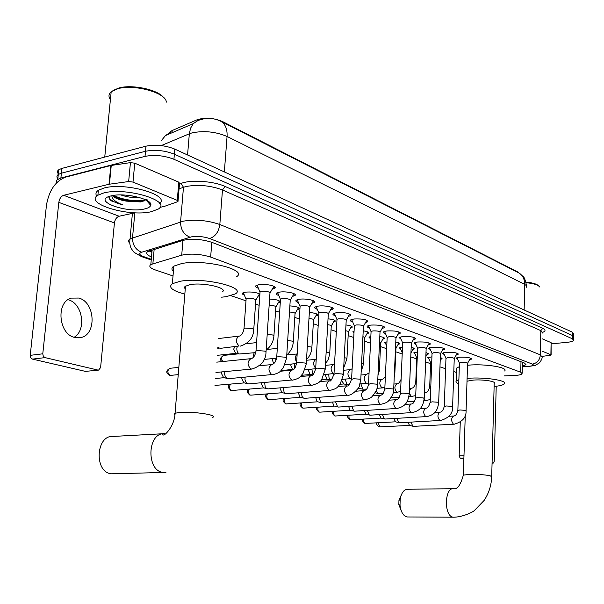 <?xml version="1.0" encoding="UTF-8"?>
<svg xmlns="http://www.w3.org/2000/svg" width="604" height="604" viewBox="0 0 604 604"><rect width="100%" height="100%" fill="white"/><g stroke="black" fill="none" stroke-linecap="round" stroke-linejoin="round"><path stroke-width="0.91" d="M244.363 295.122C242.453 294.375 241.917 293.657 242.755 292.97L245.375 292.155C251.679 291.664 256.519 292.328 259.894 294.171M336.579 326.87L336.647 325.571M353.982 333L352.947 331.611L354.08 331.098M370.358 338.67L368.976 337.213L370.833 336.541M385.79 344.001L384.438 342.619L386.968 341.849M400.679 349.15L399.35 347.836L402.498 346.998M415.054 354.118L413.755 352.872L417.477 351.989M428.946 358.912L427.67 357.727L431.92 356.828M258.376 288.221C255.802 287.338 255.024 286.462 256.036 285.594L258.957 284.665C265.858 283.472 278.006 286.326 274.729 288.334L272.223 289.195M278.822 295.53C276.353 294.707 275.598 293.876 276.534 293.053L279.554 292.109C286.304 291 297.938 293.65 294.888 295.575L292.449 296.428M298.421 302.544C296.066 301.766 295.318 300.988 296.187 300.203L299.297 299.252C305.903 298.21 317.062 300.679 314.216 302.521L311.845 303.359M317.243 309.271C314.978 308.538 314.254 307.806 315.054 307.058L318.24 306.1C324.71 305.126 335.424 307.428 332.774 309.195L330.464 310.018M335.318 315.726C333.151 315.046 332.434 314.352 333.174 313.642L336.436 312.676C345.563 312.351 350.282 313.325 350.599 315.605L348.349 316.421M352.698 321.94C350.607 321.298 349.912 320.641 350.599 319.961L353.921 318.995C362.785 318.686 367.391 319.614 367.73 321.773L365.541 322.581M369.414 327.919C367.406 327.315 366.726 326.688 367.36 326.039L370.743 325.073C379.357 324.778 383.85 325.662 384.219 327.715L382.075 328.501M385.511 333.672C383.578 333.098 382.906 332.51 383.502 331.89L386.93 330.932C395.318 330.645 399.697 331.483 400.09 333.438L397.998 334.216M401.026 339.214L399.048 337.53L402.528 336.564C410.69 336.3 414.971 337.092 415.378 338.957L413.34 339.712M415.975 344.559L414.042 342.959L417.568 342C425.51 341.743 429.701 342.506 430.124 344.28L428.13 345.02M430.403 349.716L428.508 348.191L432.064 347.247C439.81 346.998 443.91 347.723 444.348 349.414L442.4 350.146M444.333 354.691L442.475 353.242L446.062 352.306C453.619 352.072 457.628 352.766 458.081 354.382L456.171 355.092M457.787 359.501L455.96 358.119L459.584 357.191C466.96 356.972 470.878 357.628 471.346 359.176L469.474 359.871M504.483 375.892L515.469 375.439C519.146 375.137 521.38 374.601 522.173 373.838L520.754 372.238L210.653 257.07C200.407 253.959 190.758 253.325 181.721 255.167L150.826 264.537C148.584 266.243 150.086 268.048 155.319 269.943L173.016 275.968M518.957 272.993L517.636 271.883L222.431 121.517C213.589 117.878 205.186 117.274 197.229 119.72L172.283 130.472L170.373 131.642L170.215 133.529L170.328 132.223M231 295.703L245.994 300.815M255.53 304.061L259.131 305.284M275.56 310.879L279.644 312.268M294.797 317.432L299.312 318.965M313.28 323.721L318.195 325.39M331.052 329.769L336.322 331.566M348.153 335.59L353.748 337.5M364.62 341.2L370.509 343.208M380.49 346.605L386.651 348.697M395.794 351.815L402.196 353.997M410.765 356.911L416.7 358.927M425.631 361.97L430.584 363.661M439.969 366.854L445.601 368.772M453.808 371.566L456.632 372.525M440.308 357.5L442.015 358.799L440.709 359.342M426.001 352.517L428.311 354.019L426.975 354.578M411.165 347.376C413.649 347.881 414.638 348.448 414.125 349.074L412.759 349.641M395.779 342.053C398.783 342.604 400.007 343.231 399.433 343.955L398.036 344.537M379.803 336.556C383.366 337.13 384.831 337.825 384.212 338.655L382.777 339.244M363.215 330.856C367.353 331.453 369.089 332.215 368.425 333.159L366.953 333.755M345.964 324.952C350.72 325.556 352.751 326.387 352.049 327.459L350.539 328.07M328.025 318.829C333.431 319.425 335.764 320.331 335.031 321.539L333.483 322.166M309.339 312.479C315.431 313.061 318.104 314.027 317.357 315.401L315.764 316.028M289.875 305.888C296.677 306.424 299.705 307.466 298.972 309.014L297.334 309.656M269.565 299.04C277.115 299.508 280.535 300.618 279.841 302.37L278.157 303.027M259.803 295.537L258.18 296.119M526.537 287.225L526.529 285.767L524.702 284.356C524.642 278.897 522.52 274.994 518.345 272.653L220.603 121.17C216.096 118.988 211.075 118.052 205.534 118.361L198.24 120.362L193.242 123.646L190.585 128.184L189.331 133.794L161.26 145.587M56.791 182.597L56.444 181.064L57.048 179.901L60.883 178.014L145.028 156.376L145.488 151.272C155.054 149.437 164.681 150.411 174.367 154.186L572.471 335.537L573.626 337.153L572.471 335.537L174.367 154.186C164.681 150.411 155.054 149.437 145.488 151.272L61.397 173.205L145.488 151.272L145.957 146.176C155.515 144.318 165.126 145.292 174.805 149.105L572.516 332.26L573.672 333.891L573.641 336.383M58.716 174.231C56.995 172.51 57.025 171 58.815 169.701L58.301 174.481L61.397 173.205L58.301 174.481C56.504 175.779 56.482 177.282 58.248 179.003M58.815 169.701L61.902 168.403L145.957 146.176M522.339 366.047L525.948 364.74L524.559 363.087L211.845 242.325C201.585 239.086 191.921 238.444 182.853 240.4L147.723 251.558C145.556 253.227 146.817 255.016 151.506 256.911M523.109 362.528L522.415 362.664M145.028 156.376C154.594 154.564 164.228 155.53 173.929 159.275L572.426 338.821L573.589 340.422C572.819 341.351 570.486 342.007 566.575 342.4L551.293 343.819M151.906 252.329L149.007 250.917M542.233 351.173L550.893 354.752L551.097 342.627L551.105 354.895M542.46 338.897L551.097 342.627M463.902 458.089L460.18 458.194L463.872 459.055M460.18 458.194L459.161 455.869L463.978 455.718M460.263 422.045L459.161 455.869M492.071 462.83L493.264 463.102L494.238 461.305L496.224 386.243M542.309 356.36L550.289 355.273L550.893 354.752M526.009 282.113C532.766 282.785 536.941 284.023 538.526 285.82M526.159 282.702C533.808 283.472 538.27 284.884 539.531 286.938M401.486 511.384L398.836 504.566L398.942 500.505L401.335 494.872M452.94 488.704L407.859 489.248C404.008 489.338 401.441 492.683 400.173 499.281L400.014 505.231C400.92 512.049 403.276 515.959 407.088 516.964L408.221 516.979M491.716 476.262L494.2 383.366C496.692 381.426 482.777 379.259 473.03 380.112L467.013 381.215M467.096 378.383L467.768 378.331C484.544 376.851 508.56 380.603 504.28 383.918C503.011 385.08 499.629 385.933 494.117 386.469M467.511 365.246L468.183 365.186C484.921 363.57 508.878 367.459 504.604 370.977M458.738 383.819C456.231 382.861 455.431 381.909 456.352 380.95L458.874 379.727M456.73 369.572L456.783 367.995L459.304 366.696M162.899 433.74L113.22 436.428C95.855 434.721 93.846 472.252 111.332 473.793L114.73 473.747M222.023 292.026C229.188 288.229 203.759 282.136 190.275 284.582L184.998 286.409L184.424 287.64L185.254 288.961M184.832 294.11C172.148 290.698 167.995 287.225 172.367 283.684L180.37 281.238C203.631 276.949 247.474 287.519 235.167 293.974L226.13 296.692L221.638 297.191M173.393 271.483C171.325 269.512 171.476 267.723 173.846 266.115L181.842 263.503C205.058 258.905 248.72 269.928 236.421 276.783M466.084 410.637L467.571 363.419C467.322 362.619 465.254 362.272 461.358 362.385L459.425 363.155M413.536 426.349L412.842 426.228L410.999 422.143M409.572 425.42L407.874 422.309M452.615 406.658L454.238 358.678C454.004 357.84 451.883 357.477 447.889 357.598L445.971 358.399M399.569 422.755L398.821 422.626L396.934 418.368M365.624 423.427L395.575 421.819L393.808 418.542M438.67 402.543L440.444 353.778C440.21 352.895 438.043 352.517 433.951 352.638L432.049 353.468M385.11 419.033L384.325 418.889L382.392 414.457M350.901 419.803L381.086 418.089L379.252 414.646M424.219 398.285L426.145 348.689C425.918 347.768 423.706 347.376 419.508 347.504L417.621 348.365M370.154 415.174L369.316 415.031L367.33 410.403M366.077 414.231L364.197 410.599M414.888 342.513L415.227 342.898M409.233 393.861L411.332 343.427C411.113 342.46 408.848 342.045 404.537 342.181L402.672 343.072M354.654 411.188L353.763 411.03L351.732 406.198M319.909 412.154L350.554 410.237L350.048 410.116L348.599 406.401M399.893 337.085L400.263 337.523M393.687 389.278L395.96 337.968C395.756 336.949 393.438 336.511 389.006 336.654L387.164 337.576M338.595 407.051L337.644 406.877L335.567 401.826M303.586 408.13L334.457 406.092L333.906 405.964L332.442 402.045M384.34 331.453L384.74 331.943M377.545 384.514L380.007 332.306C379.81 331.234 377.44 330.773 372.887 330.924L371.082 331.422L371.06 331.883M321.932 402.762L320.92 402.574L318.806 397.289M317.757 401.796L317.168 401.652L315.688 397.515M368.191 325.601L368.636 326.152M360.777 379.569L363.434 326.417C363.253 325.299 360.822 324.809 356.133 324.967L354.367 325.473L354.344 325.964M304.65 398.315L303.284 397.938L302.083 396.518L301.419 392.57M300.097 397.296L298.316 392.804M351.43 319.524L351.906 320.135M349.618 314.465L349.867 314.065M343.336 374.427L346.213 320.309C346.047 319.123 343.555 318.618 338.731 318.776L336.994 319.274L336.964 319.81M286.696 393.687L285.247 393.295L284.008 391.83L283.359 387.655M282.083 392.668L280.143 388.787L280.279 387.904M333.997 313.204L334.518 313.884M331.777 308.025L332.064 307.572M325.194 369.074L328.297 313.952C328.146 312.706 325.586 312.162 320.618 312.336L318.92 312.834L318.889 313.408M311.573 385.382C317.689 383.706 321.147 381.539 321.947 378.889L325.163 369.535L324.106 368.629L317.394 368.146L315.688 368.531C314.088 373.967 312.555 376.322 311.09 375.59L310.856 375.613C307.421 378.3 307.391 381.517 310.766 385.254L267.919 388.893L266.492 388.455L265.224 386.96L264.597 382.536M263.367 387.851L261.351 383.895L261.555 382.793M315.869 306.628L316.436 307.376M313.212 301.321L313.529 300.807M306.288 363.502L309.648 307.338C309.52 306.024 306.885 305.45 301.758 305.632L300.105 306.122L300.067 306.749M291.906 370.192L291.702 370.192C288.161 372.955 288.131 376.232 291.634 380.029L248.531 383.895L246.983 383.427L245.685 381.887L244.99 379.652L245.096 377.19M243.895 382.845L241.804 378.799L242.098 377.462M296.994 299.78L297.606 300.611M293.869 294.337L294.216 293.763M286.598 357.689L290.214 300.452C290.101 299.063 287.398 298.459 282.106 298.64L280.498 299.131L280.46 299.803M272.094 364.552L271.74 364.552C268.078 367.391 268.063 370.735 271.687 374.586L228.357 378.693L226.666 378.179L225.337 376.602L224.635 374.337L224.809 371.619M223.631 377.636L221.464 373.498L221.879 371.898M277.334 292.638L277.991 293.552M273.695 287.066L274.08 286.424M266.047 351.634L269.95 293.265C269.86 291.8 267.081 291.166 261.615 291.354L260.06 291.838L260.007 292.562M256.828 285.186L257.538 286.198M407.587 401.841L406.953 401.751M431.724 362.068L430.622 362.732M393.453 397.809L391.679 396.737M417.258 357.432L416.737 357.991M383.261 393.317L378.081 393.521L376.209 390.637M394.835 373.498L395.945 348.365L395.529 347.73M366.56 389.104L362.891 389.187L360.845 383.834M357.953 388.561L359.614 388.44L358.451 387.745M379.455 368.666L380.656 343.117L379.538 342.219M349.104 384.756L347.157 384.71L345.073 379.108M343.872 383.955L341.872 380.935M363.502 363.653L364.793 337.681L362.928 336.571M321.245 379.848L327.081 379.199L330.841 380.059L329.014 377.742L328.727 374.193M327.081 379.199L325.488 375.56L325.684 374.457M346.953 358.459L348.342 332.041C348.75 331.536 347.851 331.098 345.662 330.743M313.023 374.578L311.785 369.089M310.675 374.495L310.139 374.374L308.493 370.667L308.765 369.369M329.754 353.053L331.256 326.19C331.679 325.564 330.494 325.073 327.693 324.718M294.631 368.349L294.201 363.782M293.136 369.497L292.547 369.369L290.864 365.586L291.234 364.061M311.883 347.443L313.491 320.105C313.914 319.35 312.404 318.806 308.984 318.489M275.734 360.996L275.945 358.248M273.672 363.736L272.547 360.309L273.053 358.542M293.295 341.607L295.024 313.778C295.386 312.872 293.544 312.291 289.482 312.034M253.786 356.889L253.506 354.82L254.208 352.781M273.944 335.53L275.802 307.202C276.043 306.1 273.816 305.488 269.142 305.36M255.771 352.615L239.365 353.982C237.636 352.947 236.791 351.09 236.828 348.41L237.289 346.469M217.251 355.333L236.323 353.31L235.53 353.129L233.703 349.12L234.699 346.756M253.786 329.203L255.786 300.347C255.643 298.957 252.917 298.346 247.602 298.519L246.122 298.965L246.077 299.637M218.512 338.587L219.086 338.459M218.927 338.482L238.995 336.111C235.439 338.98 235.477 342.272 239.116 345.986L220.218 348.365L217.848 347.436M243.05 292.789L243.661 293.401M68.177 299.758C82.582 303.14 86.825 330.116 74.126 337.274M74.76 337.455L80.551 337.606C96.957 335.046 95.402 302 78.724 298.051L71.264 298.119C55.689 302.06 58.55 334.352 74.76 337.455M132.993 182.083L128.66 181.54L109.007 184.258L110.834 165.504L130.434 162.619L134.752 163.178L132.993 182.083L177.274 200.377L178.814 182.166L179.524 183.367L178.044 200.853M134.752 163.178L178.814 182.166M110.834 165.504L65.557 177.138C55.334 181.17 48.962 190.57 46.448 205.322L30.223 355.341L42.778 353.808L58.822 202.37C59.464 198.633 61.072 196.277 63.646 195.296L109.007 184.258M98.58 370.109L85.428 371.385L98.58 370.109L100.596 367.572L114.428 222.936C115.017 219.373 116.58 217.138 119.139 216.24L135.07 212.774M42.778 353.808L43.299 356.254L45.051 357.621L32.495 359.116L85.428 371.385M32.495 359.116L30.744 357.764L30.223 355.341M45.051 357.621L97.931 370.071M150.653 204.046L149.837 204.356M159.977 207.353L164.492 206.349L177.621 201.713L177.991 201.532L177.274 200.377M112.91 90.562L119.011 87.942C132.329 84.198 157.644 89.649 163.412 97.32M110.419 99.524C108.282 96.625 108.539 94.028 111.189 91.725L117.999 88.652C134.692 83.858 166.696 93.076 166.274 102.189M103.782 192.94C126.312 186.9 172.502 201.072 158.308 209.044L151.43 211.664C129.399 217.244 83.526 203.707 97.886 195.22L103.782 192.94M96.731 196.134C95.319 193.937 95.87 191.981 98.377 190.275L104.266 187.965C125.632 182.114 170.403 195.062 159.683 203.427M109.173 196.436L109.248 198.701L111.242 200.86L122.831 204.915C115.734 202.249 112.072 199.184 111.838 195.711M113.529 195.417C115.991 197.901 120.272 199.811 126.364 201.132C119.048 199.901 114.488 198.037 112.699 195.553M126.364 201.132L140.475 201.932L145.609 199.954M144.537 208.961C126.591 213.499 91.876 200.875 110.29 196.089L111.189 195.855C124.643 192.253 153.605 199.388 150.698 205.368C150.192 206.953 148.139 208.153 144.537 208.961M128.033 195.349L133.19 196.081M120.838 194.941C127.489 197.168 133.831 198.067 139.856 197.629M110.713 96.534L111.121 92.404M114.956 196.693C124.062 200.551 133.22 202.068 142.431 201.245L144.341 200.906M113.93 195.356C122.129 200.173 139.584 202.053 145.723 199.796M145.896 199.735L147.15 199.184M108.931 197.387C110.487 200.369 115.122 202.876 122.831 204.915M172.283 130.472L172.215 131.279M197.229 119.72L197.123 120.928M222.431 121.517L222.385 122.076M517.636 271.883L517.628 272.291M149.535 250.728L151.959 251.755M520.988 361.713L520.754 372.238M154.156 249.293L152.887 263.669M182.944 240.369L181.721 255.167M211.8 242.31L210.653 257.07M220.603 121.17C225.277 123.843 227.429 128.946 227.066 136.466C215.756 131.702 204.122 130.494 192.155 132.85L189.331 133.794L187.565 154.979M171.136 131.755L165.473 135.56L161.283 140.702M199.041 119.758L193.242 123.646L165.473 135.56M524.144 309.98L524.702 284.356L227.066 136.466L224.348 171.921M174.805 149.105L173.929 159.275M572.516 332.26L572.426 338.821M61.902 168.403L60.883 178.014M522.332 366.613L528.719 366.318C533.151 365.85 534.366 365.11 532.366 364.099L209.535 238.504C203.631 236.542 197.606 235.99 191.46 236.851L141.713 252.23C138.588 253.446 139.169 254.888 143.473 256.557L151.294 259.282M129.717 243.193C128.123 241.6 128.237 240.166 130.049 238.905L183.488 221.124C195.877 219.282 207.987 220.415 219.826 224.514L540.361 354.888L542.128 357.1C542.324 358.187 541.456 360.097 539.523 362.83L535.174 365.45L527.919 366.56M179.471 184.016L181.117 183.405C190.713 179.531 213.786 181.132 225.043 186.425L542.815 328.304L540.814 330.622L540.361 354.888C539.78 360.12 537.115 363.193 532.366 364.099M209.535 238.504C215.243 236.708 218.671 232.042 219.826 224.514L222.476 189.958C210.743 185.549 198.708 184.371 186.372 186.44L183.473 187.278L180.573 221.879C180.604 229.497 183.744 234.601 190.003 237.206M542.815 328.304C545.737 329.716 545.722 331.06 542.777 332.343M542.573 333.031L540.814 330.622L222.476 189.958L225.043 186.425M141.713 252.23C135.575 249.822 132.518 244.998 132.525 237.757L134.828 212.827M181.117 183.405L183.473 187.278L179.056 188.893M143.473 256.557L139.66 255.907M527.315 366.401L522.324 366.794M492.064 463.125L493.174 463.094M454.268 517.213L453.279 517.198C462.098 517.349 472.917 512.116 474.344 510.554L484.136 500.429C488.84 493.272 491.369 485.374 491.701 476.737L489.995 475.695C484.823 474.759 478.209 474.314 470.154 474.366L463.359 475.099L463.344 475.59M407.156 516.971L453.219 517.19C443.751 516.465 444.416 486.967 453.8 488.689C457.394 489.489 460.58 484.959 463.359 475.099L465.261 415.205M212.563 417.462C214.684 416.586 213.212 415.567 208.161 414.404C198.905 412.645 189.482 411.973 179.909 412.381L174.586 413.325L174.043 414.027L174.911 414.812M165.926 472.464L163.095 472.426C146.379 470.931 147.142 433.483 163.79 433.649M379.863 426.945L378.149 422.755M378.61 426.734L379.531 426.922M454.057 424.31L453.914 424.31C462.302 421.939 466.356 417.455 466.077 410.863L465.405 410.35L459.803 409.965L457.855 410.561M413.385 426.356L453.483 424.227C450.992 420.988 451.022 418.255 453.574 416.02C455.567 415.997 456.994 414.102 457.87 410.327L459.433 362.868M364.34 423.215L365.269 423.404C363.948 422.694 363.487 421.245 363.88 419.063M362.898 419.123C361.63 419.954 362.317 421.381 364.959 423.396L365.269 423.404M440.437 420.58L440.293 420.588C448.855 418.081 452.955 413.521 452.607 406.907L451.905 406.364L446.197 405.971L444.265 406.59M399.41 422.762L439.84 420.497C437.266 417.205 437.296 414.427 439.931 412.154C441.773 412.222 443.223 410.29 444.272 406.341L445.979 358.081M349.595 419.584L350.524 419.772C349.127 418.995 348.659 417.485 349.135 415.242M348.191 415.295C346.824 416.194 347.504 417.681 350.214 419.765L350.524 419.772M426.341 416.73L426.197 416.737C436.443 414.744 437.704 408.659 438.655 402.815L437.923 402.234L432.102 401.834L430.191 402.475M384.952 419.04L425.707 416.639C423.049 413.295 423.079 410.463 425.805 408.153C427.594 408.349 429.059 406.364 430.199 402.204L432.056 353.129M335.673 416.043L335.273 416.02C333.786 415.174 333.325 413.597 333.891 411.279M334.337 415.824L335.273 416.02M411.732 412.736L411.588 412.743C422.332 410.463 423.042 404.529 424.204 398.572L423.434 397.961L417.5 397.545L415.605 398.21M369.995 415.19L411.067 412.645C408.319 409.24 408.357 406.364 411.173 404.008C413.113 404.053 414.601 402.022 415.62 397.923L417.636 347.995M318.542 411.936L319.493 412.132C317.9 411.203 317.447 409.55 318.119 407.171M317.289 407.224C315.681 408.342 316.307 409.973 319.176 412.124L319.493 412.132M396.586 408.591L396.443 408.606C407.489 406.167 407.911 400.256 409.218 394.178L408.41 393.521L402.362 393.098L400.482 393.793M354.495 411.196L395.884 408.5C393.045 405.042 393.083 402.113 395.998 399.705C397.923 399.788 399.425 397.711 400.497 393.476L402.687 342.679M302.189 407.911L303.148 408.1C301.449 407.081 301.003 405.352 301.804 402.906M301.034 402.959C299.267 404.151 299.863 405.858 302.823 408.093L303.148 408.1M387.179 337.153L384.808 388.87C383.676 393.234 382.151 395.363 380.248 395.25C377.236 397.704 377.206 400.686 380.135 404.197L380.731 404.31C385.035 403.404 387.708 402.189 388.734 400.648C392.366 396.028 394.012 392.343 393.672 389.618L392.819 388.916L386.643 388.485L384.793 389.202M286.666 403.963L286.205 403.925C284.378 402.793 283.956 400.973 284.922 398.481M285.239 403.736L286.205 403.925M371.082 331.422L368.523 384.076C367.187 391.324 364.522 389.95 363.948 390.614L363.895 390.622C360.784 393.129 360.754 396.164 363.789 399.735L364.431 399.848C368.674 398.927 371.241 397.802 372.132 396.458C375.937 392.056 377.734 388.198 377.53 384.876L376.632 384.136L370.327 383.691L368.5 384.438M267.67 399.403L268.637 399.599C266.674 398.323 266.273 396.413 267.444 393.868M266.832 393.921C264.627 395.333 265.126 397.228 268.312 399.599L268.637 399.599M354.367 325.473L351.596 379.101C349.663 384.552 348.146 386.786 347.043 385.79L346.907 385.813C343.691 388.372 343.661 391.468 346.802 395.091L347.489 395.212C352.207 396.186 360.445 386.266 359.221 386.235L360.754 379.961L359.81 379.169L353.378 378.716L351.573 379.493M249.437 394.91L250.411 395.107C248.274 393.642 247.927 391.634 249.354 389.074M248.856 389.119C246.387 390.765 246.794 392.759 250.086 395.107L250.411 395.107M336.994 319.274L333.997 373.921C331.89 379.727 330.373 382.015 329.437 380.792L329.24 380.814C325.918 383.434 325.888 386.59 329.142 390.275L329.882 390.395C338.172 388.5 337.432 386.734 340.211 383.978L343.314 374.85L342.317 374.004L335.741 373.536L333.974 374.344M230.502 390.252L231.483 390.448C229.135 388.704 228.871 386.583 230.675 384.076M230.32 384.106C227.323 385.737 227.595 387.851 231.158 390.441L231.483 390.448M318.92 312.834L315.658 368.991M292.51 380.165C300.883 378.157 300.105 376.383 303.004 373.483L306.266 364.001L305.148 363.034L298.278 362.536L296.617 362.913L296.579 363.412M272.646 374.722C281.321 372.532 280.241 370.841 283.261 367.851L286.56 358.232L285.375 357.198L278.353 356.685L276.738 357.062L276.692 357.598M169.075 375.122L170.071 375.318C167.157 372.766 167.127 370.418 169.996 368.281L178.829 367.391M169.996 368.281C165.768 370.622 165.685 372.97 169.739 375.318L170.071 375.318M260.06 291.838L255.998 350.947C255.243 355.356 253.635 357.938 251.181 358.701L250.909 358.67C247.127 361.585 247.119 364.997 250.887 368.901L251.928 369.052C261.177 366.001 265.873 360.392 266.009 352.215L264.756 351.105L257.561 350.577L255.998 350.947L255.945 351.528M430.305 399.44L425.941 400.641L424.159 399.236M424.423 392.962L425.458 392.426L424.446 392.502M430.803 386.356L429.701 386.945M415.711 395.62L411.407 396.435C408.795 393.204 408.81 390.456 411.445 388.191L409.467 388.334M416.262 382.106L415.741 382.604M400.58 391.641L396.904 392.185C394.208 388.908 394.223 386.115 396.941 383.804L393.921 384.038M394.208 377.44L394.82 373.823L394.397 373.249M384.876 387.474L381.879 387.791C379.101 384.461 379.116 381.615 381.917 379.259L377.779 379.599M377.998 374.91C379.033 372.283 379.508 370.32 379.44 369.021L378.315 368.206M368.568 383.117L366.311 383.23C363.442 379.848 363.449 376.956 366.341 374.555L361.003 375.001M361.169 371.649L363.487 364.038L361.6 363.027M351.626 378.542L350.161 378.497C347.194 375.069 347.202 372.132 350.184 369.671L343.555 370.26M343.684 367.964L346.93 358.867L345.971 358.021L344.227 357.681M324.122 374.593L333.408 373.597C330.335 370.116 330.343 367.119 333.416 364.605L325.397 365.344M325.481 363.933L328.463 359.033L329.731 353.499L328.719 352.6L326.145 352.155M315.696 368.349C312.819 364.642 312.925 361.637 315.998 359.342L306.485 360.263M306.522 359.599C309.731 356.33 311.505 352.442 311.853 347.919L310.788 346.96L307.315 346.439M296.655 362.226C294.835 358.919 295.001 356.217 297.153 354.11M286.764 354.956C290.66 351.566 292.827 347.285 293.265 342.121L292.14 341.094L287.678 340.52M276.874 354.986L277.228 349.512M222.748 361.532C221.056 358.738 221.321 356.7 223.533 355.424L238.648 353.823M266.153 350.01C270.781 346.568 273.37 341.924 273.906 336.088L272.714 334.986L267.202 334.389M240.301 346.137C248.901 343.276 253.378 337.832 253.74 329.799L252.48 328.621L245.511 328.1L244.024 328.501L243.971 329.097M58.822 202.37L114.428 222.936M63.646 195.296L119.139 216.24M111.257 165.421L109.437 184.182M128.66 181.54L130.434 162.619M150.441 203.548L149.445 203.903M150.743 204.386L150.064 204.62M149.573 250.72L151.966 251.702M522.422 362.264L522.188 373.068M152.125 249.928L150.826 264.537M471.346 359.176L471.362 358.617M458.081 354.382L458.096 353.785M444.348 349.414L444.37 348.78M430.124 344.28L430.154 343.585M415.378 338.957L415.409 338.21M400.09 333.438L400.12 332.638M384.219 327.715L384.257 326.855M367.73 321.773L367.776 320.845M350.599 315.605L350.652 314.593M332.774 309.195L332.834 308.1M314.216 302.521L314.291 301.336M294.888 295.575L294.971 294.299M274.729 288.334L274.82 286.953M442.015 358.799L442.03 358.27M428.311 354.019L428.334 353.453M399.433 343.955L399.463 343.298M384.212 338.655L384.25 337.946M368.425 333.159L368.463 332.396M352.049 327.459L352.087 326.636M335.031 321.539L335.084 320.656M317.357 315.401L317.41 314.442M298.972 309.014L299.04 307.987M279.841 302.37L279.916 301.26M520.15 273.816L523.162 276.632C524.181 276.866 525.314 279.931 526.567 285.828M525.971 363.948L525.948 364.74M573.596 339.659L573.626 337.153M57.795 179.275L58.301 174.481M151.234 259.984L141.464 256.579L134.103 252.351L131.415 248.825C129.883 245.941 129.43 242.627 130.049 238.905L132.412 213.348M492.064 463.14L493.264 463.102M398.836 504.566L400.014 505.231M398.942 500.505L400.173 499.281M456.352 380.95L456.783 367.995M172.367 283.684L173.846 266.115M163.367 472.464L111.604 473.83M185.496 286.039L175.077 413.121C174.722 425.79 164.431 436.435 163.193 434.88C161.638 434.555 162.166 434.14 164.786 433.634M409.58 425.427L379.221 426.907C376.647 424.937 375.952 423.57 377.13 422.815M467.632 363.223L470.32 358.331M453.438 416.028L448.893 416.277M459.38 362.928L456.926 357.644M409.21 425.329L412.842 426.228M454.314 358.466L457.032 353.521M439.803 412.162L434.782 412.456M445.926 358.149L443.442 352.759M395.167 421.72L398.821 422.626M440.52 353.544L443.283 348.546M425.677 408.161L420.15 408.5M431.996 353.204L429.489 347.708M380.648 417.983L384.325 418.889M366.084 414.231L334.963 416.013C332.177 413.891 331.521 412.336 333 411.339M426.228 348.44L429.036 343.397M411.037 404.016L404.974 404.401M417.568 348.078L415.031 342.468M365.616 414.118L369.316 415.031M411.422 343.155L414.269 338.059M395.862 399.72L389.21 400.165M402.619 342.755L400.044 337.032M350.048 410.116L353.763 411.03M396.058 337.674L398.95 332.525M380.12 395.258L372.842 395.771M387.104 337.243L384.499 331.4M380.731 404.31L338.436 407.066M333.906 405.964L337.644 406.877M317.764 401.803L285.881 403.925C282.823 401.622 282.264 399.825 284.22 398.527M380.112 331.981L383.049 326.779M363.782 390.629L355.816 391.218M370.999 331.513L368.364 325.541M364.431 399.848L321.789 402.77M317.168 401.652L320.92 402.574M363.555 326.069L366.537 320.822M346.907 385.813L338.097 386.5M354.276 325.564L351.611 319.463M347.489 395.212L304.507 398.323M299.795 397.183L303.563 398.104M269.022 399.644L300.445 397.341M346.341 319.924L349.369 314.631M329.24 380.814L319.644 381.6M336.896 319.38L334.193 313.136M329.882 390.395L286.56 393.702M281.751 392.54L285.533 393.461M250.834 395.152L282.468 392.713M328.44 313.536L331.513 308.199M310.856 375.613L300.399 376.519M318.814 312.94L316.081 306.553M263.004 387.715L266.787 388.636M231.944 390.494L263.782 387.904M309.807 306.885L312.925 301.509M280.324 371.233L291.966 370.184C292.751 369.557 295.046 370.546 296.617 362.913L300.105 306.122M224.144 377.689L215.507 378.474L224.182 377.704M299.984 306.236L297.221 299.697M243.495 382.687L247.285 383.608M214.979 385.42L244.356 382.898M290.388 299.954L293.559 294.533M259.335 365.745L272.011 364.559C274.624 363.6 276.194 361.101 276.738 357.062L280.498 299.131M280.377 299.244L277.568 292.555M223.186 377.462L226.983 378.376M270.139 292.729L273.363 287.27M250.909 358.67L216.738 362.143M259.916 291.959L257.077 285.096M251.928 369.052L215.96 372.457M170.69 375.363L178.233 374.646M440.203 360.248L441.456 357.983M430.584 362.498L428.251 357.402M430.629 362.438L429.708 386.681C428.817 390.486 427.398 392.396 425.458 392.426M425.941 400.641L423.955 400.769M414.654 401.381L407.481 401.849M425.835 356.617L427.738 353.197M416.692 357.734L414.336 352.54M416.752 357.666L415.756 382.317C414.812 386.228 413.378 388.183 411.445 388.191M411.966 396.541L408.893 396.752M399.274 397.409L393.347 397.817M391.324 397.372L392.743 397.696M410.931 352.91L413.544 348.236M402.256 352.661L399.939 347.504M396.941 383.804C398.33 383.97 399.72 382.445 401.109 379.237M397.492 392.298L393.249 392.6M375.099 392.826L378.081 393.521M396.028 348.108L398.836 343.11M386.764 346.198L385.027 342.294M381.917 379.259C382.702 379.463 383.857 378.565 385.375 376.564M382.513 387.904L376.987 388.319M359.169 388.334L362.891 389.187M380.747 342.838L383.6 337.795M370.697 339.433L369.572 336.881M366.341 374.555L369.067 372.925M366.99 383.344L360.082 383.895M343.412 383.85L347.157 384.71M340.007 384.265L343.895 383.955M364.899 337.379L367.791 332.283M354.012 332.351L353.544 331.279M350.184 369.671L352.132 368.81M350.894 378.625L342.476 379.32M348.455 331.717L351.392 326.568M280.898 370.697L292.547 369.369M333.416 364.605L334.525 364.295M310.139 374.374L312.593 374.933M301.6 375.295L310.698 374.503M331.377 325.835L334.359 320.641M315.514 368.75L304.982 369.708M280.973 370.622L293.159 369.505M313.627 319.72L316.662 314.48M297.168 353.952L286.764 355.009M296.564 363.555L284.997 364.657M295.175 313.363L298.255 308.078M277.304 348.38L266.877 349.489M276.617 358.187L264.091 359.44M223.533 355.424C220.022 357.847 219.554 359.901 222.129 361.6M275.968 306.749L279.101 301.419M256.572 342.596L246.183 343.759M217.78 348.297L218.905 348.168M235.53 353.129L239.365 353.982M255.96 299.856L259.146 294.488M245.994 299.078L243.352 292.653M246.122 298.965L244.024 328.501C243.238 332.895 241.645 335.447 239.237 336.156L238.995 336.111M217.81 347.904L218.799 348.123M78.618 337.855L80.551 337.606M119.011 87.942L117.999 88.652M146.176 200.067L150.698 205.368M97.886 195.22L98.377 190.275M104.749 157.07L111.189 91.725M140.475 201.932L142.431 201.245"/></g></svg>
